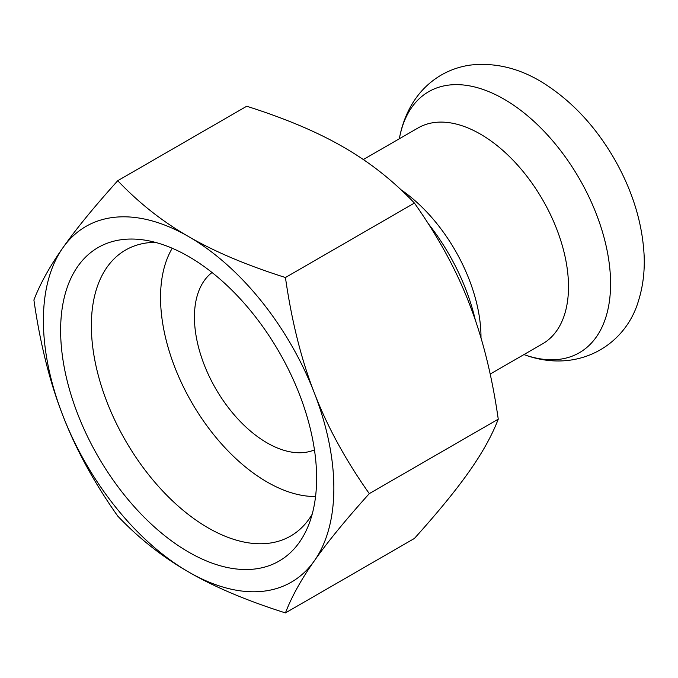 <?xml version="1.0" encoding="UTF-8"?>
<svg xmlns="http://www.w3.org/2000/svg" width="678" height="678" viewBox="0 0 678 678"><rect width="100%" height="100%" fill="white"/><g stroke="black" fill="none" stroke-linecap="round" stroke-linejoin="round"><path stroke-width="1.02" d="M315.567 496.499A150.618 86.954 60 0 1 160.542 297.532A150.618 86.954 60 0 1 172.246 248.25M428.089 223.393A150.618 86.954 60 0 1 475.371 320.296M363.323 159.559L418.097 127.939A124.599 71.936 60 0 1 542.697 199.874A124.599 71.936 60 0 1 542.697 343.746L490.186 374.07M314.456 449.895A102.692 59.291 60 0 1 236.8 417.784A102.692 59.291 60 0 1 194.433 317.092A102.692 59.291 60 0 1 212.053 272.514M188.62 256.496A181.018 104.514 60 0 1 308.193 526.069A181.018 104.514 60 0 1 98.115 456.548A181.018 104.514 60 0 1 142.948 239.851A181.018 104.514 60 0 1 188.62 256.496M155.203 242.326A165.11 95.327 -120 0 0 125.557 250.055A165.11 95.327 -120 0 0 125.557 440.708A165.11 95.327 -120 0 0 290.659 536.035A165.11 95.327 -120 0 0 312.185 514.221M314.397 560.757C327.254 542.383 345.551 520.009 369.29 493.626C345.551 460.015 327.254 426.487 314.397 393.062C301.354 359.738 291.701 321.228 285.438 277.522C246.707 265.251 214.434 251.606 188.62 236.597C162.635 221.698 139.007 203.069 117.743 180.704C94.005 207.087 75.707 229.461 62.851 247.834C49.808 266.31 40.163 283.692 33.9 299.99C40.163 343.695 49.808 382.206 62.851 415.529A205.383 118.582 -120 0 0 188.62 571.986C214.434 586.995 246.707 600.64 285.438 612.912C291.701 596.615 301.354 579.232 314.397 560.757A205.383 118.582 -120 0 0 314.397 393.062A205.383 118.582 -120 0 0 188.62 236.597A205.383 118.582 -120 0 0 62.851 247.834A205.383 118.582 -120 0 0 62.851 415.529C75.707 448.963 94.005 482.482 117.743 516.094C139.007 538.459 162.635 557.087 188.62 571.986A205.383 118.582 -120 0 0 314.397 560.757M117.743 180.704L246.716 106.243C285.455 118.514 317.728 132.159 343.534 147.168C369.527 162.067 393.147 180.695 414.411 203.061C438.149 236.673 456.447 270.191 469.303 303.625C482.346 336.949 491.999 375.459 498.254 419.165C491.999 435.462 482.346 452.845 469.303 471.32C456.447 489.685 438.149 512.068 414.411 538.451L285.438 612.912M498.254 419.165L369.29 493.626M414.411 203.061L285.438 277.522M480.99 337.958A124.599 71.936 -120 0 0 480.99 337.229A124.599 71.936 -120 0 0 400.91 189.687M399.325 138.77L399.588 137.448A150.702 87.004 60 0 1 511.119 103.531A150.702 87.004 60 0 1 610.344 275.387A150.702 87.004 60 0 1 525.196 355.026L523.925 354.586M399.588 137.448C401.825 125.735 405.817 114.904 411.563 104.963C418.86 92.411 428.708 82.47 441.098 75.131C450.175 69.902 459.913 66.554 470.32 65.088C496.237 62.223 521.314 68.664 545.544 84.419C572.961 102.31 595.869 127.1 614.268 158.805C632.362 190.425 642.303 222.486 644.1 254.987C644.846 270.954 643.041 286.014 638.676 300.151C625.853 345.483 577.851 373.985 525.196 355.026"/></g></svg>
